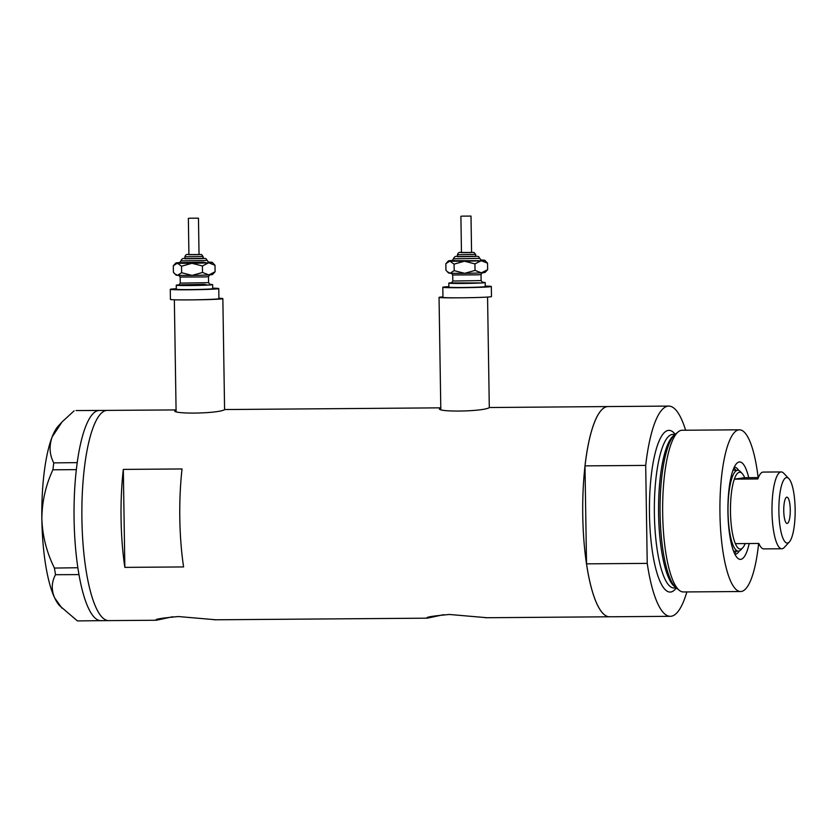 <?xml version="1.0" encoding="UTF-8"?>
<svg xmlns="http://www.w3.org/2000/svg" width="837" height="837" viewBox="0 0 837 837"><rect width="100%" height="100%" fill="white"/><g stroke="black" fill="none" stroke-linecap="round" stroke-linejoin="round"><path stroke-width="1.26" d="M190.637 299.866A24.252 0.764 -0.9 0 0 222.087 298.851A24.252 0.764 -0.9 0 0 222.851 298.642A24.252 0.764 -0.9 0 0 218.928 298.286M442.961 296.905A24.252 0.764 -0.9 0 0 439.812 297.177A24.252 0.764 -0.9 0 0 439.048 297.386A24.252 0.764 -0.9 0 0 459.262 297.815M99.362 410.444A105.117 26.125 89.6 0 0 98.839 410.475L76.062 410.559L99.519 410.444A105.117 26.125 89.6 0 0 99.362 410.444L107.199 410.392A105.117 26.125 89.6 0 0 81.911 519.107A105.117 26.125 89.6 0 0 108.81 620.615A105.117 26.125 -90.4 0 1 81.89 517.402A105.117 26.125 -90.4 0 1 106.351 410.454A105.117 26.125 -90.4 0 1 107.199 410.392L175.854 409.921C166.301 414.388 218.29 413.991 224.808 409.544L440.785 407.839M440.785 407.87L440.565 407.891C431.013 412.359 483.001 411.961 489.519 407.525L608.039 406.562A105.117 26.125 89.6 0 0 584.99 465.874L645.693 465.414A105.117 26.125 89.6 0 1 668.732 406.091L608.039 406.562A105.117 26.125 -90.4 0 0 607.191 406.625A105.117 26.125 -90.4 0 0 582.73 513.573A105.117 26.125 -90.4 0 0 609.639 616.785L485.324 617.737M215.381 619.736L178.427 616.545C161.028 618.135 153.767 619.349 156.645 620.186L172.694 616.743M486.36 617.664L449.406 614.473C432.007 616.063 424.746 617.277 427.623 618.114L443.673 614.672M183.585 566.931A105.117 26.125 -90.4 0 1 182.047 468.961L123.311 469.4A105.117 26.125 89.6 0 0 124.849 567.381L183.585 566.931M610.487 616.723A105.117 26.125 -90.4 0 1 609.639 616.785A105.117 26.125 89.6 0 1 586.528 563.845L647.231 563.385A105.117 26.125 89.6 0 0 670.343 616.314A105.117 26.125 89.6 0 0 671.19 616.252A105.117 26.125 89.6 0 0 686.842 591.937M440.565 407.891L439.781 408.289M175.854 409.921L175.069 410.318M155.692 620.175L156.645 620.186M426.661 618.104L427.623 618.114M123.311 469.4L124.849 567.381M98.201 410.559A105.117 26.125 89.6 0 0 97.521 410.726A105.117 26.125 89.6 0 0 77.213 462.631A105.117 26.125 89.6 0 0 76.899 465.048L76.617 467.276A105.117 26.125 89.6 0 0 76.324 469.766A105.117 26.125 89.6 0 0 74.085 519.17A105.117 26.125 89.6 0 0 77.862 567.737A105.117 26.125 89.6 0 0 78.228 570.133L78.584 572.278A105.117 26.125 89.6 0 0 78.971 574.601L55.514 574.705L54.436 568.061C46.715 552.556 42.52 536.203 41.85 519.024C41.986 501.761 45.669 485.355 52.888 469.808L53.756 462.882C49.509 454.794 48.964 446.152 52.124 436.945L62.116 421.879L74.116 410.831M99.488 410.381L98.839 410.475M53.756 462.882L77.213 462.631M77.192 462.704L76.899 465.048M54.436 568.061L77.862 567.737M77.862 567.873L78.228 570.133M62.011 608.196L54.656 597.9A92.991 23.112 -90.4 0 0 59.678 605.747L77.412 620.918L100.817 620.667A105.117 26.125 89.6 0 0 100.974 620.667L155.985 620.248M76.617 467.276L76.324 469.62L52.888 469.808M78.584 572.278L78.94 574.527M62.116 421.879L58.308 426.002A92.991 23.112 -90.4 0 0 52.124 436.945A92.991 23.112 -90.4 0 0 41.85 519.024A92.991 23.112 -90.4 0 0 54.656 597.9C51.224 589.844 51.507 582.113 55.514 574.705M78.971 574.601A105.117 26.125 89.6 0 0 100.817 620.667M749.199 543.527A48.713 12.105 -90.4 0 1 740.787 559.357A48.713 12.105 -90.4 0 1 737.271 557.777A48.713 12.105 -90.4 0 1 727.908 510.758A48.713 12.105 -90.4 0 1 736.55 463.604A48.713 12.105 -90.4 0 1 739.259 461.982A48.713 12.105 -90.4 0 1 748.696 477.665M734.865 554.136A43.461 10.808 89.6 0 0 735.263 554.167A43.461 10.808 89.6 0 0 735.608 554.136A43.461 10.808 89.6 0 0 739.312 550.924M738.694 470.425A43.461 10.808 89.6 0 0 734.593 467.245A43.461 10.808 89.6 0 0 734.248 467.276A43.461 10.808 89.6 0 0 734.206 467.276M734.52 553.414A43.461 10.808 89.6 0 0 736.466 551.123M735.849 470.268A43.461 10.808 89.6 0 0 733.871 468.009M679.393 590.409L676.286 587.94A78.312 19.471 -90.4 0 1 661.094 534.247A78.312 19.471 -90.4 0 1 660.749 488.295A78.312 19.471 -90.4 0 1 675.114 434.382L678.19 431.861A80.854 20.098 89.6 0 0 662.653 511.261A80.854 20.098 89.6 0 0 679.393 590.409A80.854 20.098 89.6 0 0 683.369 591.958L740.64 591.518A80.854 20.098 89.6 0 0 741.289 591.477A80.854 20.098 89.6 0 0 758.625 543.464M758.123 477.592A80.854 20.098 89.6 0 0 739.406 429.81L682.124 430.249A80.854 20.098 89.6 0 0 681.475 430.302A80.854 20.098 89.6 0 0 678.19 431.861M739.406 429.81A80.854 20.098 89.6 0 0 738.747 429.862A80.854 20.098 89.6 0 0 719.935 512.129A80.854 20.098 89.6 0 0 740.64 591.518M685.608 430.228A105.117 26.125 89.6 0 0 668.732 406.091M647.231 563.385L645.693 465.414M586.528 563.845L584.99 465.874M786.498 477.582A32.748 8.14 89.6 0 0 778.881 511.438A32.748 8.14 89.6 0 0 787.523 543.035A32.748 8.14 89.6 0 0 789.343 541.947A32.748 8.14 89.6 0 0 795.15 510.246A32.748 8.14 89.6 0 0 788.862 478.638A32.748 8.14 89.6 0 0 786.498 477.582M789.343 541.947L784.259 547.45A38.408 9.542 -90.4 0 1 782.135 548.737A38.408 9.542 -90.4 0 1 781.821 548.758A38.408 9.542 -90.4 0 1 771.986 511.051A38.408 9.542 -90.4 0 1 780.921 471.963A38.408 9.542 -90.4 0 1 781.235 471.942A38.408 9.542 -90.4 0 1 783.694 473.208L788.862 478.638M787.219 523.439A13.141 3.264 89.6 0 0 790.274 510.068A13.141 3.264 89.6 0 0 786.906 497.168A13.141 3.264 89.6 0 0 786.801 497.178A13.141 3.264 89.6 0 0 783.746 510.549A13.141 3.264 89.6 0 0 787.115 523.449A13.141 3.264 89.6 0 0 787.219 523.439M781.235 471.942L763.218 472.078A38.408 9.542 89.6 0 0 762.915 472.11A38.408 9.542 89.6 0 0 757.841 478.952L734.342 479.13A38.408 9.542 89.6 0 0 735.357 543.642A38.408 9.542 89.6 0 0 740.619 549.051A38.408 9.542 89.6 0 0 742.754 547.764A38.408 9.542 89.6 0 0 745.181 543.558M781.821 548.758L763.804 548.894A38.408 9.542 89.6 0 1 758.856 543.454L735.357 543.642M739.416 472.288A38.408 9.542 89.6 0 0 734.342 479.13L744.679 477.697A38.408 9.542 89.6 0 0 742.189 473.533A38.408 9.542 89.6 0 0 739.416 472.288M742.754 547.764L740.944 549.742A40.427 10.044 -90.4 0 1 738.694 551.091A40.427 10.044 -90.4 0 1 738.37 551.112A40.427 10.044 -90.4 0 1 728.023 511.417A40.427 10.044 -90.4 0 1 737.428 470.279A40.427 10.044 -90.4 0 1 737.753 470.258A40.427 10.044 -90.4 0 1 740.347 471.587L742.189 473.533M758.353 477.592L744.679 477.697M189.371 218.216L198.463 218.164L189.371 218.216M188.356 218.331L188.921 254.689L198.024 254.647L199.028 254.532L198.463 218.164M184.914 256.771L184.946 258.79L203.14 258.507L203.109 256.488L184.914 256.771C185.532 254.825 186.641 254.082 188.241 254.574L201.476 254.521L203.109 256.488M179.348 284.831A18.194 0.575 -0.9 0 0 176.262 285.197A18.194 0.575 -0.9 0 0 188.702 285.543A18.194 0.575 -0.9 0 0 208.999 285.03A18.194 0.575 -0.9 0 0 212.65 284.632A18.194 0.575 -0.9 0 0 209.553 284.36M176.262 285.197L176.325 289.236A18.194 0.575 -0.9 0 0 188.764 289.592A18.194 0.575 -0.9 0 0 209.062 289.068A18.194 0.575 -0.9 0 0 212.713 288.671L212.65 284.632M176.325 288.734A24.252 0.764 -0.9 0 0 175.121 288.796A24.252 0.764 -0.9 0 0 170.267 289.34A24.252 0.764 -0.9 0 0 186.85 289.801A24.252 0.764 -0.9 0 0 213.916 289.11A24.252 0.764 -0.9 0 0 218.771 288.577A24.252 0.764 -0.9 0 0 212.703 288.169M170.267 289.34L170.424 299.437A24.252 0.764 -0.9 0 0 187.007 299.897A24.252 0.764 -0.9 0 0 214.073 299.207A24.252 0.764 -0.9 0 0 218.928 298.673L218.771 288.577M174.766 273.814L176.115 275.122A18.194 0.575 -0.9 0 0 177.57 275.3A18.194 0.575 -0.9 0 0 192.112 275.415L181.639 272.726L177.57 275.3L174.766 273.814L173.395 272.245L173.301 265.758L177.371 263.184A18.194 0.575 -0.9 0 0 191.924 263.289A18.194 0.575 -0.9 0 0 208.654 262.808A18.194 0.575 -0.9 0 0 212.284 262.389A18.194 0.575 -0.9 0 0 210.84 262.201A18.194 0.575 -0.9 0 0 208.12 262.107M208.842 274.923A18.194 0.575 -0.9 0 0 212.483 274.546L215.109 271.753L208.842 274.923A18.194 0.575 179.1 0 1 192.112 275.415L202.491 272.475L208.842 274.923M180.081 262.546A18.194 0.575 -0.9 0 0 179.557 262.577A18.194 0.575 -0.9 0 0 175.927 262.964A18.194 0.575 -0.9 0 0 177.371 263.184L181.535 266.229L191.924 263.289L202.397 265.978L208.654 262.808L215.004 265.256L212.284 262.389M215.004 265.256L215.109 271.753M202.397 265.978L202.491 272.475M181.535 266.229L181.639 272.726M461.909 216.134L471.001 216.082L461.909 216.134M460.894 216.249L461.469 252.607L470.561 252.565L471.576 252.45L471.001 216.082M457.462 254.689L457.494 256.708L475.678 256.425L475.646 254.406L457.462 254.689C458.069 252.732 459.178 252 460.779 252.481L474.024 252.439L475.646 254.406M451.896 282.749A18.194 0.575 -0.9 0 0 448.81 283.115A18.194 0.575 -0.9 0 0 461.25 283.461A18.194 0.575 -0.9 0 0 481.547 282.948A18.194 0.575 -0.9 0 0 485.188 282.55A18.194 0.575 -0.9 0 0 482.091 282.278M448.81 283.115L448.873 287.154A18.194 0.575 -0.9 0 0 461.313 287.499A18.194 0.575 -0.9 0 0 481.61 286.986A18.194 0.575 -0.9 0 0 485.251 286.589L485.188 282.55M448.862 286.652A24.252 0.764 -0.9 0 0 447.669 286.714A24.252 0.764 -0.9 0 0 442.804 287.248A24.252 0.764 -0.9 0 0 459.387 287.719A24.252 0.764 -0.9 0 0 486.454 287.028A24.252 0.764 -0.9 0 0 491.319 286.495A24.252 0.764 -0.9 0 0 485.24 286.087M442.804 287.248L442.961 297.355A24.252 0.764 -0.9 0 0 459.555 297.815A24.252 0.764 -0.9 0 0 486.621 297.125A24.252 0.764 -0.9 0 0 491.476 296.591L491.319 286.495M447.303 271.722L448.653 273.029A18.194 0.575 -0.9 0 0 450.107 273.218A18.194 0.575 -0.9 0 0 464.661 273.333L454.188 270.644L450.107 273.218L447.303 271.722L445.943 270.163L445.839 263.665L449.919 261.092A18.194 0.575 -0.9 0 0 464.462 261.207A18.194 0.575 -0.9 0 0 481.202 260.725A18.194 0.575 -0.9 0 0 484.832 260.307A18.194 0.575 -0.9 0 0 483.378 260.119A18.194 0.575 -0.9 0 0 480.658 260.025M481.39 272.841A18.194 0.575 -0.9 0 0 485.021 272.464L487.647 269.671L481.39 272.841A18.194 0.575 179.1 0 1 464.661 273.333L475.039 270.393L481.39 272.841M452.629 260.464A18.194 0.575 -0.9 0 0 452.106 260.495A18.194 0.575 -0.9 0 0 448.465 260.872A18.194 0.575 -0.9 0 0 449.919 261.092L454.083 264.147L464.462 261.207L474.935 263.896L481.202 260.725L487.542 263.174L484.832 260.307M487.542 263.174L487.647 269.671M474.935 263.896L475.039 270.393M454.083 264.147L454.188 270.644M675.156 434.351L672.864 434.361A76.816 19.094 89.6 0 0 672.247 434.413A76.816 19.094 89.6 0 0 654.367 512.568A76.816 19.094 89.6 0 0 674.036 587.992L676.327 587.972A80.854 20.098 -90.4 0 1 670.803 592.01A80.854 20.098 -90.4 0 1 649.47 513.981A80.854 20.098 -90.4 0 1 668.261 430.396A80.854 20.098 -90.4 0 1 675.197 434.309M675.375 587.114A76.816 19.094 -90.4 0 1 658.552 511.292A76.816 19.094 -90.4 0 1 674.214 435.219M181.985 262.598L203.203 262.169L206.226 262.787L179.631 262.776M208.685 262.347L207.21 260.464L180.938 260.882C181.702 258.79 183.083 258.026 185.071 258.581M184.946 258.591L204.563 258.361L206.038 258.654L207.21 260.464M181.524 284.81L204.165 284.36L207.388 285.019L178.982 285.009M209.878 274.682L208.476 276.608L205.64 276.921L180.175 277.057L180.279 283.115L208.57 282.676L210.035 284.549M481.223 260.265L479.758 258.382L453.476 258.8C454.25 256.708 455.621 255.944 457.609 256.499M457.483 256.509L477.1 256.279L478.586 256.572L479.758 258.382M482.415 272.6L481.024 274.526L478.189 274.839L452.723 274.975L452.817 281.033L481.118 280.594L482.572 282.467M479.925 282.937L451.53 282.927M478.774 260.705L452.179 260.694M174.347 299.792L176.094 411.124M439.048 297.386L440.806 409.105M426.954 618.177L214.345 619.798M487.563 297.072L489.3 407.556M222.851 298.642L224.588 409.575M670.343 616.314L609.639 616.785M738.37 551.112L733.578 551.144M737.753 470.258L732.95 470.289M208.476 276.608L208.57 282.676M180.175 277.057L178.72 275.174M178.877 285.04L180.279 283.115M175.927 262.964L174.096 264.848M182.068 262.598L179.526 262.808L180.938 260.882M481.024 274.526L481.118 280.594M452.723 274.975L451.269 273.092M451.415 282.958L452.817 281.033M448.465 260.872L446.634 262.766M454.606 260.516L452.064 260.725L453.476 258.8"/></g></svg>
